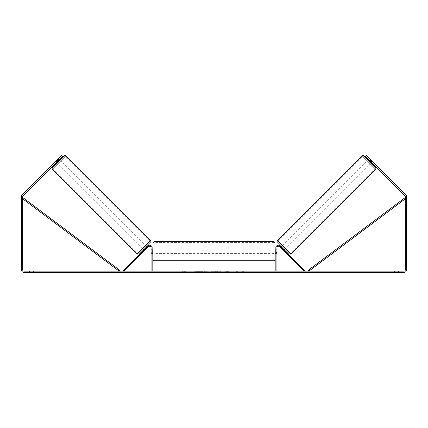 <?xml version="1.0" encoding="UTF-8"?>
<svg xmlns="http://www.w3.org/2000/svg" width="428" height="428" viewBox="0 0 428 428"><rect width="100%" height="100%" fill="white"/><g stroke="black" fill="none" stroke-linecap="round" stroke-linejoin="round"><path stroke-width="0.32" stroke-dasharray="2.14 1.6" d="M145.103 250.166L144.348 249.406L147.772 245.988A2.568 2.568 0 0 1 152.154 247.801A2.568 2.568 0 0 0 147.772 245.988A2.568 2.568 0 0 1 152.154 247.801L152.154 271.127L151.084 271.127L151.084 247.801A1.498 1.498 0 0 0 148.527 246.742A1.498 1.498 0 0 1 151.084 247.801L151.084 253.365L151.084 247.801A1.498 1.498 0 0 0 148.527 246.742L144.498 250.771L143.744 250.011L144.348 249.406L143.744 250.011L144.498 250.771L148.527 246.742L124.141 271.127L123.387 270.373L144.348 249.406L145.103 250.166M152.154 271.127L151.084 271.127M152.154 247.801L152.154 252.509L152.154 247.801M152.154 252.509L152.154 253.365L152.154 252.509L151.084 252.509L152.154 252.509M282.897 250.166L283.652 249.406L284.256 250.011L280.228 245.988A2.568 2.568 0 0 0 275.846 247.801A2.568 2.568 0 0 1 280.228 245.988A2.568 2.568 0 0 0 275.846 247.801L275.846 271.127L276.916 271.127L276.916 247.801A1.498 1.498 0 0 1 279.473 246.742A1.498 1.498 0 0 0 276.916 247.801L276.916 252.509L276.916 247.801A1.498 1.498 0 0 1 279.473 246.742L283.502 250.771L284.256 250.011L283.502 250.771L279.473 246.742L303.859 271.127L304.613 270.373L283.652 249.406L282.897 250.166M276.916 252.509L276.916 253.365L276.916 252.509L275.846 252.509L275.846 253.365L275.846 247.801L275.846 252.509L276.916 252.509M275.846 271.127L276.916 271.127M368.091 160.131L371.113 163.154M289.328 253.874L277.371 241.916M368.695 159.521L369.605 158.617L372.194 161.212L371.135 162.271L368.973 160.109L370.033 159.05L369.605 158.617M368.973 160.109L371.135 162.271L368.973 160.109M371.29 162.116L372.194 161.212L372.627 161.64L370.033 159.05L369.129 159.954M371.723 162.549L372.627 161.64L372.023 161.035L372.627 161.64L371.723 162.549L371.113 161.945L371.723 162.549M280.474 247.742L280.907 248.176L280.474 247.742L281.233 246.988M281.838 246.384L284.861 249.406L281.838 246.384M283.823 249.583L283.069 250.337L283.502 250.771L283.069 250.337L283.978 249.428L281.817 247.266L283.978 249.428L281.817 247.266L280.907 248.176L281.661 247.421M283.069 250.337L280.907 248.176L283.069 250.337M285.62 248.652L282.592 245.624L285.62 248.652L370.359 163.913L367.331 160.885L370.359 163.913M282.592 245.624L367.331 160.885M290.355 253.387L277.858 240.889L290.355 253.387L375.094 168.648L362.596 156.15L375.094 168.648M277.858 240.889L362.596 156.15M195.724 271.127L202.942 271.127L195.724 271.127M195.724 271.341L202.942 271.341L195.724 271.341M398.468 271.127L398.468 272.411L394.616 272.411L398.468 272.411L398.468 271.127L394.616 271.127L398.468 271.127M33.384 271.127L33.384 272.411L29.532 272.411L33.384 272.411L33.384 271.127L29.532 271.127L33.384 271.127M56.887 160.131L57.791 161.035L62.333 156.498L56.887 161.945L55.977 161.035L55.373 161.64L61.423 155.589L55.977 161.035L56.887 161.945L56.277 162.549L55.373 161.64L55.806 161.212L55.373 161.64L56.277 162.549L62.333 156.498L61.423 155.589L22.154 194.863A2.568 2.568 0 0 0 21.4 196.677L21.4 269.843A2.568 2.568 0 0 0 23.968 272.411L404.032 272.411A2.568 2.568 0 0 0 406.6 269.843L406.6 196.677A2.568 2.568 0 0 0 405.846 194.863L366.577 155.589L372.023 161.035L366.577 155.589L365.667 156.498L366.577 155.589L365.667 156.498L370.209 161.035L371.113 160.131M234.865 271.127L238.107 271.127M238.107 271.341L234.865 271.341M217.317 271.127L214 271.127M57.791 161.035L23.059 195.767A1.284 1.284 0 0 0 22.684 196.677L22.684 269.843A1.284 1.284 0 0 0 23.968 271.127L404.032 271.127A1.284 1.284 0 0 0 405.316 269.843L405.316 196.677A1.284 1.284 0 0 0 404.942 195.767L370.209 161.035M245.886 271.127L243.96 271.127M183.398 271.127L185.966 271.127L183.398 271.127M211.379 271.127L204.151 271.341L211.379 271.127M371.113 161.945L365.667 156.498L371.113 161.945L372.023 161.035L371.113 161.945M62.333 156.498L61.423 155.589L62.333 156.498M29.532 271.127L29.532 272.411L29.532 271.127M394.616 271.127L394.616 272.411L394.616 271.127M197.404 271.127L200.149 271.127M194.633 271.341L197.474 271.127L194.633 271.341M197.404 271.341L200.149 271.341M243.96 271.341L242.034 271.127M242.034 271.341L245.886 271.341M185.966 271.341L182.114 271.341L185.966 271.127M214.728 271.127L216.638 271.127M216.638 271.341L215.691 271.127M214 271.341L213.395 271.127M213.395 271.341L210.951 271.127M210.951 271.341L214.572 271.127M214.572 271.341L216.841 271.127M216.841 271.341L220.463 271.127M220.463 271.341L217.938 271.127M217.938 271.341L217.317 271.341M215.691 271.341L214.728 271.341M228.536 271.341L226.749 271.127M226.749 271.341L222.838 271.127L226.813 271.127M226.813 271.341L228.595 271.341M56.887 163.154L59.909 160.131L56.887 163.154M59.305 159.521L58.395 158.617L57.967 159.05L58.395 158.617M56.71 162.116L55.806 161.212L57.967 159.05L58.871 159.954M147.526 247.742L147.093 248.176L147.526 247.742L146.767 246.988M143.139 249.406L146.162 246.384L143.139 249.406M144.177 249.583L144.931 250.337L144.498 250.771L144.931 250.337L144.022 249.428L146.183 247.266L147.093 248.176L146.339 247.421M146.183 247.266L144.022 249.428L146.183 247.266M147.093 248.176L144.931 250.337L147.093 248.176M57.967 159.05L55.806 161.212L56.865 162.271L59.027 160.109L56.865 162.271L59.027 160.109L57.967 159.05M64.377 155.664L52.419 167.621M138.672 253.874L150.629 241.916M145.408 245.624L142.38 248.652L145.408 245.624L60.669 160.885L57.641 163.913L60.669 160.885M142.38 248.652L57.641 163.913M137.645 253.387L150.142 240.889L137.645 253.387L52.906 168.648L65.404 156.15L52.906 168.648M150.142 240.889L65.404 156.15M153.01 249.085L153.01 259.678M274.99 251.225L274.99 249.085L274.99 251.225M152.154 252.755L151.084 252.755L152.368 252.755L152.368 249.695L152.368 252.755L152.368 249.695L151.084 249.695L151.084 249.085L151.084 249.695L152.154 249.695M275.846 252.755L276.916 252.755L276.916 249.085L276.916 253.365L276.916 252.755L275.632 252.755L275.632 249.695L275.632 252.755L275.632 249.695L276.916 249.695L275.846 249.695M151.084 252.755L151.084 249.695L151.084 252.755M273.92 241.702L273.92 260.748M154.08 260.748L154.08 241.702M22.684 198.817L119.107 271.127L119.749 270.271L23.326 197.961L22.684 198.817M405.316 198.817L308.893 271.127L308.251 270.271L404.674 197.961L405.316 198.817M375.581 169.13L362.109 155.664M277.371 240.402L290.842 253.874M150.629 240.402L137.158 253.874M52.419 169.13L65.891 155.664M151.084 253.365L152.154 253.365L151.084 253.365M276.916 253.365L275.846 253.365L276.916 253.365M152.154 249.085L151.084 249.085M276.916 249.085L275.846 249.085M273.92 249.085L154.08 249.085M273.92 260.064L154.08 260.064M273.92 242.387L154.08 242.387M273.92 253.365L154.08 253.365"/><path stroke-width="0.64" d="M152.154 271.127L152.154 247.801A2.568 2.568 0 0 0 147.772 245.988L123.387 270.373L124.141 271.127L148.527 246.742A1.498 1.498 0 0 1 151.084 247.801L151.084 271.127M276.916 271.127L276.916 247.801A1.498 1.498 0 0 1 279.473 246.742L303.859 271.127L304.613 270.373L280.228 245.988A2.568 2.568 0 0 0 275.846 247.801L275.846 271.127M277.371 240.402A1.07 1.07 0 0 0 277.371 241.916L289.328 253.874A1.07 1.07 0 0 0 290.842 253.874L277.371 240.402L362.109 155.664A1.07 1.07 0 0 1 363.623 155.664L368.091 160.131L368.695 159.521M371.723 162.549L371.113 163.154L375.581 167.621L363.623 155.664M290.842 253.874L375.581 169.13A1.07 1.07 0 0 0 375.581 167.621M281.233 246.988L281.838 246.384M284.256 250.011L284.861 249.406M281.661 247.421L283.823 249.583M369.129 159.954L371.29 162.116M57.791 161.035L56.887 160.131L61.423 155.589L62.333 156.498L23.059 195.767A1.284 1.284 0 0 0 22.684 196.677L22.684 269.843A1.284 1.284 0 0 0 23.968 271.127L404.032 271.127A1.284 1.284 0 0 0 405.316 269.843L405.316 196.677A1.284 1.284 0 0 0 404.942 195.767L365.667 156.498L366.577 155.589L371.113 160.131L370.209 161.035M56.887 160.131L22.154 194.863A2.568 2.568 0 0 0 21.4 196.677L21.4 269.843A2.568 2.568 0 0 0 23.968 272.411L404.032 272.411A2.568 2.568 0 0 0 406.6 269.843L406.6 196.677A2.568 2.568 0 0 0 405.846 194.863L371.113 160.131M65.891 155.664A1.07 1.07 0 0 0 64.377 155.664L52.419 167.621A1.07 1.07 0 0 0 52.419 169.13L137.158 253.874A1.07 1.07 0 0 0 138.672 253.874L150.629 241.916A1.07 1.07 0 0 0 150.629 240.402L65.891 155.664L52.419 169.13M59.909 160.131L59.305 159.521M58.871 159.954L56.71 162.116M56.887 163.154L56.277 162.549M146.767 246.988L146.162 246.384M143.744 250.011L143.139 249.406M146.339 247.421L144.177 249.583M154.08 260.748L273.92 260.748L273.92 241.702L154.08 241.702L154.08 260.748L153.01 259.678L153.01 242.772L153.01 249.085L152.154 249.085M274.99 249.085L274.99 242.772L274.99 251.225L274.99 249.085L275.846 249.085M152.154 249.695L152.154 252.755M275.846 252.755L275.846 249.695M274.99 253.365L274.99 259.678L274.99 253.365L275.846 253.365M22.684 198.817L119.107 271.127L119.749 270.271L23.326 197.961L22.684 198.817M405.316 198.817L308.893 271.127L308.251 270.271L404.674 197.961L405.316 198.817M362.109 155.664L375.581 169.13M137.158 253.874L150.629 240.402M154.08 241.702L153.01 242.772M273.92 241.702L274.99 242.772M153.01 253.365L152.154 253.365M273.92 260.748L274.99 259.678"/></g></svg>
